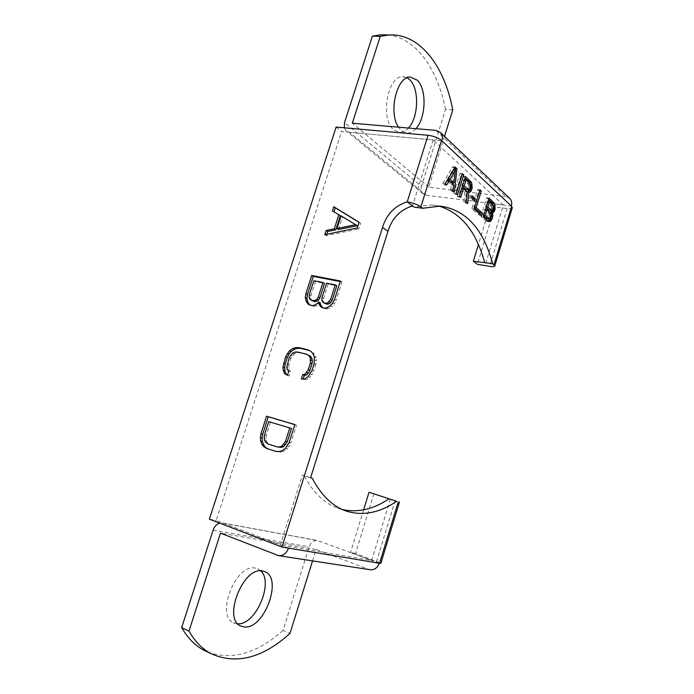 <?xml version="1.0" encoding="UTF-8"?>
<svg xmlns="http://www.w3.org/2000/svg" width="694" height="694" viewBox="0 0 694 694"><rect width="100%" height="100%" fill="white"/><g stroke="black" fill="none" stroke-linecap="round" stroke-linejoin="round"><path stroke-width="0.52" stroke-dasharray="3.47 2.6" d="M436.084 130.411L505.874 196.593L509.361 198.068M505.874 196.593L428.745 187.189L444.55 136.362M452.774 109.904L445.505 109.383L421.518 186.304L344.536 122.552M512.311 207.714C511.929 208.634 510.211 208.92 507.149 208.564L494.779 206.968L490.901 203.446L426.246 195.222L423.08 193.8C421.18 191.908 420.659 189.41 421.518 186.304M485.731 263.252L503.332 205.025L490.901 203.446L511.339 206.049M490.901 203.446L478.409 244.6M494.779 206.968L477.403 264.327M344.267 127.791L346.028 130.81L349.412 132.259L433.108 139.962L412.505 205.979M503.332 205.025L433.108 139.962M445.505 109.383C437.723 69.365 416.157 38.04 388.241 34.969M408.436 128.034C405.73 131.001 402.858 132.476 399.813 132.459L393.819 129.917C379.956 119.542 387.269 75.507 402.772 76.696L407.144 77.806M428.745 187.189L352.326 123.22M415.871 128.676C413.173 131.66 410.31 133.144 407.291 133.118L401.332 130.576L398.521 127.184M336.113 127.063L341.639 131.548L441.861 140.761M438.729 206.031L431.746 204.973L413.919 207.081M310.591 477.784L302.384 475.078L280.367 544.998L216.233 520.439L341.639 131.548M209.38 519.164L216.233 520.439M370.162 569.722L277.123 555.287M379.262 563.198L317.661 540.513C313.679 540.227 310.834 542.344 309.116 546.846L283.065 630.395L289.979 633.449M312.543 560.882L316.091 549.475L368.956 569.392M373.91 493.564L355.545 553.439L380.867 563.268M355.545 553.439L350.505 552.554L371.698 560.405L280.367 544.998M342.342 509.535L337.857 508.19C324.428 503.471 313.168 492.593 304.085 475.546L310.617 477.698M304.085 475.546L302.384 475.078M390.358 499.177L371.698 560.405M363.621 509.838L350.505 552.554M288.513 548.121L223.668 523.285L219.694 523.129M316.091 549.475L220.501 533.139M207.792 652.108C232.212 660.627 257.301 653.392 283.065 630.395M237.782 623.802L233.522 622.778C215.253 615.509 235.943 563.597 255.045 568.03L257.665 568.759L260.718 570.858M357.263 227.936L358.763 228.959L360.568 223.268L359.041 222.332M359.076 222.236L360.568 223.268M324.792 234.685L326.345 235.674L358.763 228.959M326.787 234.268L326.345 235.674M332.417 210.898L340.32 215.799M338.499 229.506L342.532 216.866L357.167 225.732M341.014 215.825L342.532 216.866M317.574 303.373L319.171 304.224L320.264 302.818M314.408 305.16L316.004 306.002L319.171 304.224M312.343 305.542L313.948 306.384L316.004 306.002M309.324 304.9L313.948 306.384M309.975 305.039L310.929 305.742M340.424 280.992L341.977 281.894L340.242 281.564M334.551 299.513L336.113 300.372L341.977 281.894M332.704 303.252L334.274 304.102L336.113 300.372M329.858 305.95L331.437 306.8L334.274 304.102M326.648 307.754L328.227 308.587L331.437 306.8M324.558 308.127L326.137 308.969L328.227 308.587M322.094 307.607L326.137 308.969M322.71 307.737L323.682 308.448M325.764 303.972L324.167 302.818L323.43 301.031L323.551 298.611L328.175 284.098L336.79 285.781M312.994 301.3L311.424 300.164L310.712 298.394L310.843 295.991L315.44 281.608L324.514 283.386M322.589 301.968L324.167 302.818M321.851 300.181L323.43 301.031M321.973 297.752L323.551 298.611M326.605 283.204L328.175 284.098M309.828 299.314L311.424 300.164M309.116 297.544L310.712 298.394M309.238 295.141L310.843 295.991M313.862 280.723L315.44 281.608M287.455 375.298L289.12 375.974L290.508 371.628L288.947 370.44L288.782 364.923L290.855 358.434L294.265 353.836L296.52 352.838L299.149 352.708L308.231 354.946M288.851 370.934L290.508 371.628M287.524 375.098L289.12 375.974M307.989 349.837L309.246 350.487M310.817 351.311L309.619 350.583M312.803 353.367L314.425 354.105L312.439 352.049M314.339 356.907L315.961 357.636L314.425 354.105M314.642 360.143L316.264 360.871L315.961 357.636M314.096 363.968L315.718 364.688L316.264 360.871M311.988 370.587L313.619 371.29L315.718 364.688M310.209 374.109L311.84 374.803L313.619 371.29M308.041 376.738L309.68 377.423L311.84 374.803M304.649 379.037L306.297 379.713L309.68 377.423M301.361 378.959L306.297 379.713M303.209 379.002L303.009 379.644M297.509 351.971L299.149 352.708M294.872 352.101L296.52 352.838M292.616 353.107L294.265 353.836M290.725 354.972L292.374 355.701M289.198 357.714L290.855 358.434M287.116 364.211L288.782 364.923M286.787 367.265L288.452 367.959M287.29 369.746L288.947 370.44M289.181 442.468L290.873 443.006L296.538 425.144L294.837 424.641M294.863 424.572L296.538 425.144M287.377 446.016L289.086 446.546L290.873 443.006M285.208 448.628L286.917 449.148L289.086 446.546M281.825 450.84L283.534 451.36L286.917 449.148M278.919 451.56L280.636 452.072L283.534 451.36M275.665 451.343L280.636 452.072M275.813 451.352L277.383 451.855M278.797 447.404L269.819 444.568L267.676 443.084L266.366 441.054L266.236 435.372L270.443 422.204L291.463 428.502M268.084 444.047L269.819 444.568M265.941 442.555L267.676 443.084M264.631 440.525L266.366 441.054M264.154 437.949L265.889 438.487M264.509 434.826L266.236 435.372M268.734 421.631L270.443 422.204M454.379 168.321L452.679 166.768L442.72 183.606L444.134 184.83L446.667 180.492L451.291 184.543L450.632 190.442L452.002 191.631L452.826 184.031M455.143 167.028L452.679 166.768M454.449 191.934L452.002 191.631M452.956 182.8L454.405 169.449M453.078 190.746L450.632 190.442M453.737 184.83L451.291 184.543M447.17 180.553L446.667 180.492M446.598 185.125L444.134 184.83M445.192 183.901L442.72 183.606M447.864 179.364L447.43 178.983L453.069 169.31L451.586 182.643M453.755 169.379L453.069 169.31M448.046 179.052L447.43 178.983M457.615 194.676L455.186 194.372L461.276 174.593L459.931 173.37L453.824 193.201L455.186 194.372M462.057 174.68L461.276 174.593M456.262 193.505L453.824 193.201M462.369 173.647L459.931 173.37M461.822 188.386L461.024 188.291L464.772 191.596L463.844 201.859L465.362 203.177L466.333 191.926L467.166 191.882M467.183 191.891L464.772 191.596M460.747 197.391L458.326 197.087L461.024 188.291M459.411 196.237L456.982 195.934L458.326 197.087M465.474 176.484L463.045 176.207L456.982 195.934M465.006 178.002L463.045 176.207M470.81 184.543L469.743 184.422L469.318 182.661M470.879 186.773L469.881 186.66L469.743 184.422M470.523 188.187L469.717 188.091L469.881 186.66M469.439 189.774L469.717 188.091M467.166 192.03L466.333 191.926M467.765 203.489L465.362 203.177M466.247 202.171L463.844 201.859M462.447 186.348L461.796 185.775L463.731 179.503L468.407 184.266L468.415 186.929L466.75 189.662M462.594 185.871L461.796 185.775M464.52 179.599L463.731 179.503M470.298 183.546L467.877 183.268M470.818 184.552L468.407 184.266M470.992 185.775L468.58 185.489M470.827 187.215L468.415 186.929M470.445 188.456L468.034 188.169M469.847 189.505L467.444 189.219M474.627 200.592L472.232 200.288L472.675 198.866M471.642 197.955L469.248 197.66L472.232 200.288M472.276 195.89L469.873 195.595L469.248 197.66M471.833 197.33L469.873 195.595M480.057 189.818L477.672 189.531L471.807 208.747L479.328 215.244L479.745 213.882M474.184 209.059L471.807 208.747M479.762 190.772L477.672 189.531M474.661 207.497L473.82 207.393L478.929 190.668M474.514 207.992L473.82 207.393M481.688 215.565L479.328 215.244M491.126 213.388L490.138 212.538M491.499 215.539L490.528 215.409L490.415 213.292M491.248 216.892L490.363 216.771L490.528 215.409M490.224 218.818L489.764 218.757L490.363 216.771M489.296 221.672L486.962 221.343L487.882 220.944M488.177 221.204L485.843 220.874L486.962 221.343M483.328 216.988L480.968 216.667L485.843 220.874M489.079 198.068L486.72 197.773L480.968 216.667M488.637 199.516L486.72 197.773M493.555 205.45L492.827 205.355L492.593 204.34M493.902 207.601L492.931 207.471L492.827 205.355M493.66 208.955L492.775 208.842L492.931 207.471M492.723 210.482L492.289 210.429L492.775 208.842M486.208 207.523L485.496 206.89L487.197 201.277L491.473 205.65L491.465 208.174L490.025 210.421M483.649 215.938L482.929 215.314L484.759 209.293L489.062 213.605L489.053 216.12L487.492 218.784M488.064 201.39L487.197 201.277M493.339 205.016L490.996 204.713M493.816 205.953L491.473 205.65M493.963 207.107L491.63 206.803M493.798 208.478L491.465 208.174M493.564 209.267L491.222 208.963M493 210.291L490.667 209.978M486.364 207.003L485.496 206.89M491.387 216.433L489.053 216.12M491.031 217.63L488.689 217.317M490.467 218.653L488.134 218.332M483.796 215.435L482.929 215.314M485.626 209.406L484.759 209.293M490.918 212.989L488.585 212.676M491.395 213.917L489.062 213.605M491.552 215.062L489.218 214.75M507.149 208.564L489.712 266.366M426.246 195.222L349.412 132.259M395.129 500.487L376.642 561.238M223.668 523.285L318.78 540.808M213.075 530.242L309.116 546.846M423.08 193.8L346.028 130.81M431.746 204.973L440.317 206.109M337.857 508.19L345.777 510.914M222.47 522.964L317.661 540.513M240.671 626.005L233.522 622.778M264.362 571.474L257.665 568.759M410.371 77.095L402.772 76.696M407.291 133.118L399.813 132.459"/><path stroke-width="1.04" d="M509.361 198.068L509.96 198.64C511.678 200.635 512.137 203.108 511.339 206.049L512.311 207.714L494.77 265.976L492.627 263.703C483.336 228.994 465.9 209.796 440.317 206.109L422.611 208.269L420.868 206.881C417.38 204.478 412.835 202.804 407.231 201.859L412.505 205.979C400.16 209.805 391.971 218.254 387.955 231.328L310.591 477.784L312.283 478.244C321.27 495.334 332.435 506.23 345.777 510.914C362.442 516.249 379.41 513.048 396.664 501.311L369.034 492.228L363.621 509.838M444.55 136.362L452.774 109.904C444.559 66.199 419.801 33.026 388.805 34.986L380.989 34.769L372.409 36.123L344.536 122.552L344.267 127.791M428.051 135.278L407.231 201.859C394.808 205.736 386.567 214.273 382.498 227.459L281.955 547.028L209.38 519.164L336.113 127.063L428.051 135.278C433.681 136.024 438.174 137.75 441.531 140.457L441.861 140.761C442.807 137.438 442.356 134.688 440.517 132.528L436.084 130.411L352.326 123.22L380.26 36.34L372.409 36.123M456.964 168.703L455.143 167.028L445.192 183.901L446.598 185.125L449.131 180.778L453.737 184.83L453.078 190.746L454.449 191.934L456.964 168.703L454.379 168.321M457.615 194.676L463.705 174.862L462.369 173.647L456.262 193.505L457.615 194.676M463.453 188.577L467.183 191.891L466.247 202.171L467.765 203.489L468.736 192.221L469.864 192.16L471.018 191.084L472.12 188.378L471.668 182.678L465.474 176.484L459.411 196.237L460.747 197.391L463.453 188.577L461.822 188.386M474.627 200.592L475.251 198.545L472.276 195.89L471.642 197.955L474.627 200.592M480.057 189.818L474.184 209.059L481.688 215.565L482.425 213.136L476.197 207.697L481.306 190.954L480.057 189.818M492.471 212.85L494.067 211.748L495.1 209.146L494.735 203.741L489.079 198.068L483.328 216.988L488.177 221.204L489.296 221.672L490.458 221.169L492.098 219.07L492.861 215.721L492.471 212.85L490.467 212.581M478.409 244.6L473.36 261.222L477.403 264.327L489.712 266.366C492.757 266.834 494.449 266.704 494.77 265.976M473.36 261.222L492.627 263.703M388.241 34.969L380.989 34.769M407.144 77.806L409.712 79.758C419.523 88.693 418.603 117.59 408.436 128.034M380.26 36.34L388.805 34.986M398.521 127.184C388.128 112.662 396.786 76.054 410.371 77.095L417.259 80.174C426.992 89.144 426.012 118.171 415.871 128.676M412.505 205.979L413.919 207.081L422.611 208.269M484.646 262.401C476.179 231.406 460.877 212.616 438.729 206.031M357.263 227.936L359.076 222.236L333.762 206.717L332.417 210.898L338.802 214.767L334.308 228.82L326.145 230.477L324.792 234.685L357.263 227.936M318.676 301.968L318.798 303.634L320.507 306.453L322.094 307.607L324.558 308.127L326.648 307.754L329.858 305.95L332.704 303.252L334.551 299.513L340.424 280.992L311.71 275.492L305.889 293.64L305.273 297.553L306.097 300.97L307.763 303.755L309.324 304.9L312.343 305.542L314.408 305.16L317.574 303.373L318.676 301.968L320.264 302.818L320.385 304.475L322.71 307.737M287.455 375.298L288.851 370.934L287.29 369.746L286.787 367.265L289.198 357.714L292.616 353.107L294.872 352.101L297.509 351.971L306.601 354.209L308.813 355.545L310.183 357.453L310.4 363.04L308.301 369.642L304.822 374.309L302.757 374.56L301.361 378.959L304.649 379.037L308.041 376.738L311.988 370.587L314.096 363.968L314.339 356.907L312.803 353.367L310.817 351.311L307.989 349.837L298.897 347.633L295.661 347.625L292.799 348.483L289.493 350.774L285.633 356.811L282.987 367.065L283.247 370.258L284.705 373.78L287.455 375.298M289.181 442.468L294.863 424.572L266.591 416.192L260.961 433.724L260.38 437.576L260.614 440.881L262.037 444.568L263.937 446.789L266.669 448.48L275.665 451.343L278.919 451.56L281.825 450.84L285.208 448.628L289.181 442.468M382.498 227.459L387.955 231.328M281.955 547.028L288.513 548.121C286.527 553.352 283.282 555.877 278.771 555.703L220.501 533.139L188.994 631.115L181.663 627.645C187.623 637.925 194.979 645.429 203.732 650.157L207.792 652.108M399.475 502.022L380.867 563.268L379.262 563.198C377.553 567.77 374.63 569.956 370.483 569.774L370.162 569.722M188.994 631.115C194.91 641.412 202.223 648.916 210.941 653.627C236.142 664.913 262.497 658.181 289.979 633.449L312.543 560.882M369.034 492.228L396.664 501.311M310.617 477.698L312.283 478.244M342.342 509.535C357.792 512.901 373.363 509.335 389.048 498.821M219.694 523.129C216.606 524.126 214.403 526.494 213.075 530.242L181.663 627.645M244.505 627.003L240.671 626.005C222.488 618.779 243.212 566.564 262.219 570.945L264.83 571.665C282.996 578.076 264.483 629.163 244.505 627.003M260.718 570.858C274.026 582.327 255.739 625.233 237.782 623.802M326.145 230.477L327.689 231.475L326.787 234.268M334.308 228.82L335.835 229.827L327.689 231.475M338.802 214.767L340.32 215.799L335.835 229.827M333.762 206.717L335.289 207.766L333.979 211.844M359.041 222.332L335.289 207.766M355.666 224.7L357.167 225.732L338.499 229.506L336.963 228.499L341.014 215.825L355.666 224.7L336.963 228.499M318.798 303.634L320.385 304.475M307.763 303.755L309.975 305.039M306.097 300.97L307.702 301.812L309.368 304.597M305.273 297.553L306.878 298.403L307.702 301.812M305.889 293.64L307.485 294.499L306.878 298.403M311.71 275.492L313.289 276.386L307.485 294.499M340.242 281.564L313.289 276.386M320.507 306.453L322.094 307.295M335.228 284.887L336.79 285.781L332.157 300.381L330.804 302.558L329.077 303.842L326.987 304.224L324.185 303.122L322.589 301.968L321.851 300.181L321.973 297.752L326.605 283.204L335.228 284.887L330.587 299.522L332.157 300.381M322.944 282.493L324.514 283.386L319.899 297.856L318.563 300.025L316.863 301.291L314.798 301.682L309.828 299.314L309.116 297.544L309.238 295.141L313.862 280.723L322.944 282.493L318.312 296.997L316.976 299.166L315.267 300.441L311.398 300.45M330.587 299.522L327.507 302.992L324.185 303.122M329.225 301.708L330.804 302.558M327.507 302.992L329.077 303.842M325.408 303.373L326.987 304.224M313.211 300.832L314.798 301.682M318.312 296.997L319.899 297.856M316.976 299.166L318.563 300.025M315.267 300.441L316.863 301.291M284.705 373.78L287.524 375.098M283.247 370.258L284.913 370.952L286.37 374.465M282.987 367.065L284.653 367.759L284.913 370.952M283.551 363.3L285.217 364.003L284.653 367.759M285.633 356.811L287.29 357.531L285.217 364.003M287.377 353.359L289.034 354.087L287.29 357.531M289.493 350.774L291.142 351.511L289.034 354.087M292.799 348.483L294.447 349.221L291.142 351.511M295.661 347.625L297.301 348.362L294.447 349.221M298.897 347.633L300.537 348.371L297.301 348.362M309.246 350.487L300.537 348.371M302.757 374.56L304.406 375.246L303.209 379.002M304.822 374.309L306.47 374.994L304.406 375.246M306.748 372.418L308.388 373.112L306.47 374.994M308.301 369.642L309.932 370.344L308.388 373.112M310.4 363.04L312.022 363.76L309.932 370.344M310.712 359.96L312.343 360.68L312.022 363.76M310.183 357.453L311.814 358.182L312.343 360.68M308.813 355.545L310.444 356.274L311.814 358.182M306.601 354.209L310.444 356.274M266.669 448.48L275.813 451.352M263.937 446.789L268.404 448.992M262.037 444.568L263.772 445.088L265.672 447.309M260.614 440.881L262.349 441.41L263.772 445.088M260.38 437.576L262.115 438.114L262.349 441.41M260.961 433.724L262.696 434.271L262.115 438.114M266.591 416.192L268.3 416.773L262.696 434.271M294.837 424.641L268.3 416.773M289.771 427.938L291.463 428.502L287.221 441.87L283.742 446.511L281.452 447.422L277.079 446.884L268.084 444.047L265.941 442.555L264.631 440.525L264.154 437.949L264.509 434.826L268.734 421.631L289.771 427.938L285.512 441.332L287.221 441.87M285.512 441.332L282.033 445.982L279.743 446.901L277.079 446.884M283.959 444.125L285.668 444.654M282.033 445.982L283.742 446.511M279.743 446.901L281.452 447.422M452.826 184.031L452.956 182.8M454.405 169.449L454.509 168.434M449.131 180.778L447.17 180.553M454.032 182.93L449.894 179.269L455.524 169.57L454.032 182.93L451.586 182.643L447.864 179.364M455.524 169.57L453.755 169.379M449.894 179.269L448.046 179.052M463.705 174.862L462.057 174.68M470.714 181.273L468.303 180.995L465.006 178.002M471.668 182.678L469.257 182.392L468.303 180.995M472.146 184.699L470.81 184.543M472.284 186.946L470.879 186.773M472.12 188.378L470.523 188.187M471.608 190.035L469.439 189.774M471.018 191.084L468.615 190.789L469.092 189.939M469.864 192.16L467.452 191.874L468.615 190.789M468.736 192.221L467.166 192.03M469.161 189.948L464.225 186.061L466.151 179.781L470.818 184.552L470.445 188.456L469.161 189.948L465.969 189.497L462.447 186.348M468.381 189.783L465.969 189.497M464.225 186.061L462.594 185.871M466.151 179.781L464.52 179.599M472.675 198.866L472.866 198.241L471.833 197.33M475.251 198.545L472.866 198.241M481.306 190.954L479.762 190.772M476.197 207.697L474.661 207.497M482.425 213.136L480.066 212.824L474.514 207.992M479.745 213.882L480.066 212.824M490.398 212.52L492.141 210.698M492.992 212.806L490.658 212.494M492.749 213.605L491.126 213.388M492.861 215.721L491.499 215.539M492.697 217.083L491.248 216.892M492.098 219.07L490.224 218.818M491.534 220.093L489.201 219.772L489.591 219.07M490.458 221.169L488.125 220.839L489.201 219.772M493.868 202.44L491.526 202.145L488.637 199.516M494.735 203.741L492.393 203.446L491.526 202.145M495.16 205.65L493.555 205.45M492.593 204.34L492.393 203.446M495.264 207.775L493.902 207.601M495.1 209.146L493.66 208.955M494.622 210.733L492.723 210.482M494.067 211.748L491.734 211.436M492.367 210.724L487.847 207.194L489.556 201.572L493.816 205.953L493.798 208.478L493 210.291L492.367 210.724L489.305 210.282L486.208 207.523M489.825 219.104L485.279 215.634L487.11 209.605L491.395 213.917L491.031 217.63L489.825 219.104L486.772 218.653L483.649 215.938M489.556 201.572L488.064 201.39M491.647 210.594L489.305 210.282M487.847 207.194L486.364 207.003M489.105 218.974L486.772 218.653M485.279 215.634L483.796 215.435M487.11 209.605L485.626 209.406M441.861 140.761L511.339 206.049M511.591 206.283L493.972 264.77M420.868 206.881L441.531 140.457M379.262 563.198L288.513 548.121M398.278 501.745L379.592 563.25M440.517 132.528L509.96 198.64M370.483 569.774L278.771 555.703M210.941 653.627L203.732 650.157M264.83 571.665L264.362 571.474"/></g></svg>
